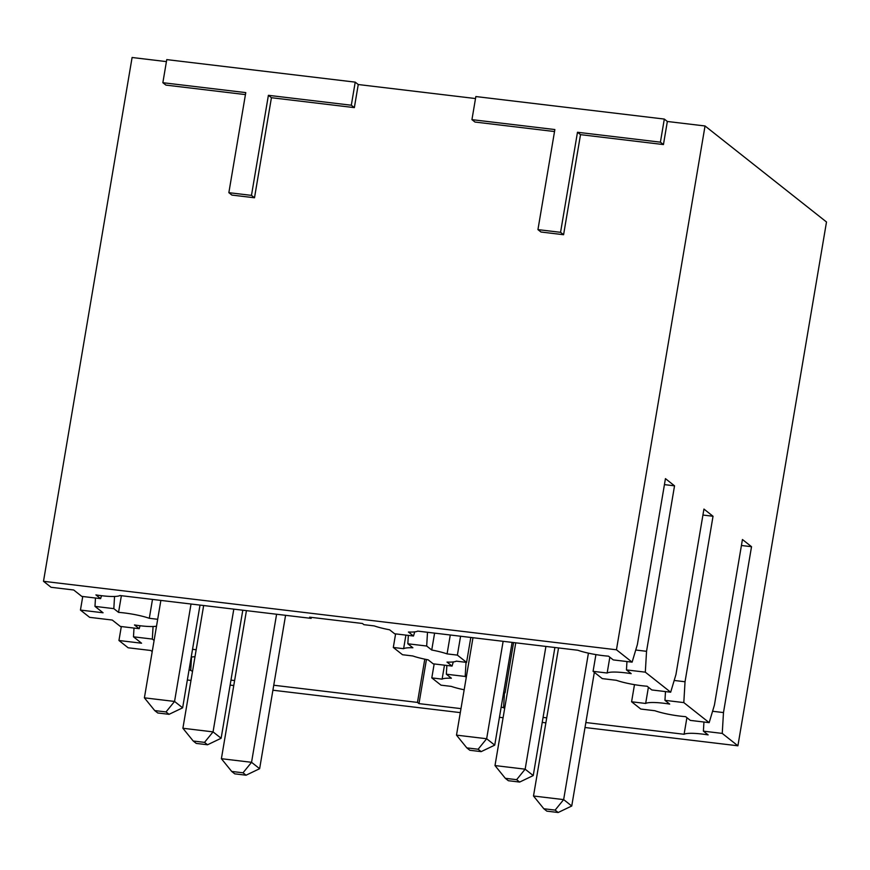 <?xml version="1.0" encoding="UTF-8"?>
<svg xmlns="http://www.w3.org/2000/svg" width="870" height="870" viewBox="0 0 870 870"><rect width="100%" height="100%" fill="white"/><g stroke="black" fill="none" stroke-linecap="round" stroke-linejoin="round"><path stroke-width="1.3" d="M712.573 711.268L723.481 712.573L722.241 733.41L737.901 745.797L826.5 221.991L705.037 125.976L667.344 121.474L664.31 119.07L475.846 96.548L471.942 119.647L474.976 122.039L554.527 131.544M475.509 98.549L358.255 84.531L355.221 82.139L166.757 59.606L162.853 82.704L245.775 92.611L228.853 192.672L251.474 195.38L268.395 95.319L351.317 105.227L355.221 82.139M166.42 61.607L132.099 57.496L43.5 581.301L51.08 587.293L73.7 589.99L81.78 596.385L100.626 598.636L101.507 595.689M395.6 633.893L393.305 647.465L402.505 654.729L412.804 655.969A25.719 4.198 -170.4 0 0 428.149 659.83L433.206 663.832L452.052 666.083L446.995 662.081A25.719 4.198 -170.4 0 0 456.282 661.156L466.581 662.396L457.381 655.121L460.578 636.231M82.748 596.505L80.442 610.077L89.643 617.341L112.263 620.049L120.343 626.433L139.189 628.684L140.07 625.737M80.442 610.077L103.062 612.774L94.982 606.39L113.829 608.641L118.548 612.371A25.719 4.198 9.6 0 1 149.303 618.298L157.677 619.299M156.513 626.193A25.719 4.198 9.6 0 1 134.469 624.954L139.189 628.684M228.853 192.672L231.888 195.076L254.497 197.773L271.429 97.712L354.351 107.619L358.255 84.531M471.942 119.647L554.864 129.554L537.943 229.615L540.977 232.018L563.586 234.715L580.518 134.654L663.44 144.561L667.344 121.474M635.742 650.02L646.54 651.315L674.533 485.83L665.441 478.641L637.384 644.518L632.109 662.157L616.449 649.781L705.037 125.976M616.449 649.781L43.5 581.301M162.853 82.704L165.887 85.097L245.438 94.602M354.351 107.619L351.317 105.227M271.429 97.712L268.395 95.319M254.497 197.773L251.474 195.38M537.943 229.615L560.563 232.323L577.484 132.262L660.406 142.169L664.31 119.07M660.406 142.169L663.44 144.561M577.484 132.262L580.518 134.654M560.563 232.323L563.586 234.715M646.54 651.315L645.312 672.162L670.672 692.205L675.946 674.565L703.939 509.07L713.03 516.258L702.927 515.051M723.481 712.573L751.528 546.697L742.436 539.509L714.444 704.994L709.17 722.644L690.323 720.393L685.604 716.652A25.719 4.198 9.6 0 1 654.849 710.725L640.777 709.039L631.587 701.775L634.48 684.657M674.185 680.46L685.038 681.754L683.809 702.59L709.17 722.644M685.038 681.754L713.03 516.258M670.672 692.205L651.826 689.953L647.106 686.223A25.719 4.198 9.6 0 1 616.351 680.296L602.279 678.611L593.079 671.336L595.917 654.61M609.837 657.198L607.162 673.021L593.079 671.336M607.162 673.021A25.719 4.198 9.6 0 1 631.185 673.641L626.465 669.911L645.312 672.162M466.581 662.396L470.8 637.46M393.305 647.465L403.615 648.694A25.719 4.198 -170.4 0 1 412.891 647.769L407.834 643.778L408.334 635.415M457.381 655.121L447.082 653.892A25.719 4.198 -170.4 0 0 431.737 650.02L426.681 646.029L407.834 643.778M405.909 635.122L403.615 648.694M632.109 662.157L613.263 659.906L608.532 656.176A25.719 4.198 -170.4 0 1 603.062 655.632A25.719 4.198 -170.4 0 1 577.789 650.238L417.709 631.109A25.719 4.198 -170.4 0 1 408.432 632.033L413.489 636.024L394.643 633.773L389.586 629.782A25.719 4.198 -170.4 0 1 374.241 625.911L363.943 624.682L362.42 623.486L309.655 617.178L311.166 618.374L119.929 595.526A25.719 4.198 -170.4 0 1 101.736 595.722A25.719 4.198 -170.4 0 1 95.907 594.906L100.626 598.636M674.533 485.83L664.43 484.623M413.489 636.024L414.729 631.881M434.598 633.132L431.737 650.02M427.496 632.283L426.681 646.029M447.082 653.892L450.279 635.002M626.465 669.911L626.955 661.548M512.115 642.397L494.736 745.133L486.656 738.739L503.132 641.32M472.975 637.721L456.5 735.139L466.82 747.885L478.13 749.233L486.656 738.739L456.5 735.139M494.736 745.133L481.164 751.626L469.854 750.277L466.82 747.885M481.164 751.626L478.13 749.233M311.166 618.374L311.329 617.385M149.303 618.298L152.5 599.408M121.376 595.689L118.548 612.371M114.546 596.461L113.829 608.641M94.982 606.39L95.472 598.027M200.013 605.096L182.635 707.832L174.555 701.437L191.03 604.019M160.874 600.42L144.398 697.838L154.719 710.583L166.029 711.932L174.555 701.437L144.398 697.838M182.635 707.832L169.052 714.324L157.753 712.976L154.719 710.583M169.052 714.324L166.029 711.932M515.758 642.832L494.997 765.567L505.318 778.313L516.628 779.672L525.154 769.178L545.914 646.432M554.897 647.508L533.234 775.561L525.154 769.178L494.997 765.567M533.234 775.561L519.662 782.065L508.352 780.716L505.318 778.313M519.662 782.065L516.628 779.672M683.809 702.59L664.963 700.339L665.485 691.585M648.4 687.246L645.66 703.46L631.587 701.775M645.66 703.46A25.719 4.198 9.6 0 1 669.682 704.08L664.963 700.339M503.621 692.65L505.078 692.824L503.763 691.78M505.078 692.824L513.583 642.571M466.276 677.328L465.189 676.468L446.343 674.207L451.389 678.208A25.719 4.198 -170.4 0 0 442.112 679.133L431.803 677.893L441.003 685.168L451.302 686.397A25.719 4.198 -170.4 0 0 464.167 689.779M431.803 677.893L434.163 663.94M121.311 626.552L118.951 640.505L128.14 647.78L150.76 650.477L152.207 651.63M118.951 640.505L141.56 643.213L133.48 636.818L152.326 639.069L154.099 640.472M192.531 649.303L196.174 649.738M195.01 656.632A25.719 4.198 9.6 0 1 191.237 656.959M133.48 636.818L134.002 628.064M153.066 626.509L152.326 639.069M203.656 605.531L182.896 728.266L193.216 741.012L204.526 742.371L213.052 731.877L233.812 609.13M242.795 610.207L221.132 738.26L213.052 731.877L182.896 728.266M221.132 738.26L207.56 744.764L196.25 743.415L193.216 741.012M207.56 744.764L204.526 742.371M246.438 610.642L221.393 758.705L231.714 771.451L243.024 772.799L251.55 762.305L276.595 614.242M285.577 615.318L259.63 768.699L251.55 762.305L221.393 758.705M259.63 768.699L246.058 775.203L234.748 773.843L231.714 771.451M246.058 775.203L243.024 772.799M273.745 685.234L417.469 702.405L418.981 703.612L426.441 659.504M417.469 702.405L424.777 659.166M504.709 708.147L501.185 706.995M504.48 692.759L503.621 707.277M737.901 745.797L585.01 727.516M545.871 722.839L542.227 722.404M503.088 717.728L499.445 717.293M460.306 712.617L272.908 690.214M233.769 685.538L230.126 685.103M190.987 680.427L187.344 679.992M189.084 669.693L192.531 671.292M230.963 680.122L234.606 680.557M418.981 703.612L460.98 708.626M543.076 717.424L546.719 717.859M585.858 722.535L684.092 734.28A25.719 4.198 -170.4 0 1 702.286 734.073A25.719 4.198 -170.4 0 1 708.126 734.889L703.395 731.159L722.241 733.41M191.53 656.948L190.758 669.889M751.528 546.697L741.425 545.49M558.54 647.943L533.495 796.006L543.826 808.752L555.125 810.1L563.651 799.606L588.424 653.152M594.34 672.336L571.742 806.001L563.651 799.606L533.495 796.006M571.742 806.001L558.159 812.504L546.849 811.144L543.826 808.752M558.159 812.504L555.125 810.1M703.395 731.159L703.939 722.013M686.898 717.685L684.092 734.28M444.472 665.169L442.112 679.133M446.343 674.207L446.854 665.463M466.026 662.32L465.189 676.468M452.052 666.083L453.292 661.929"/></g></svg>
